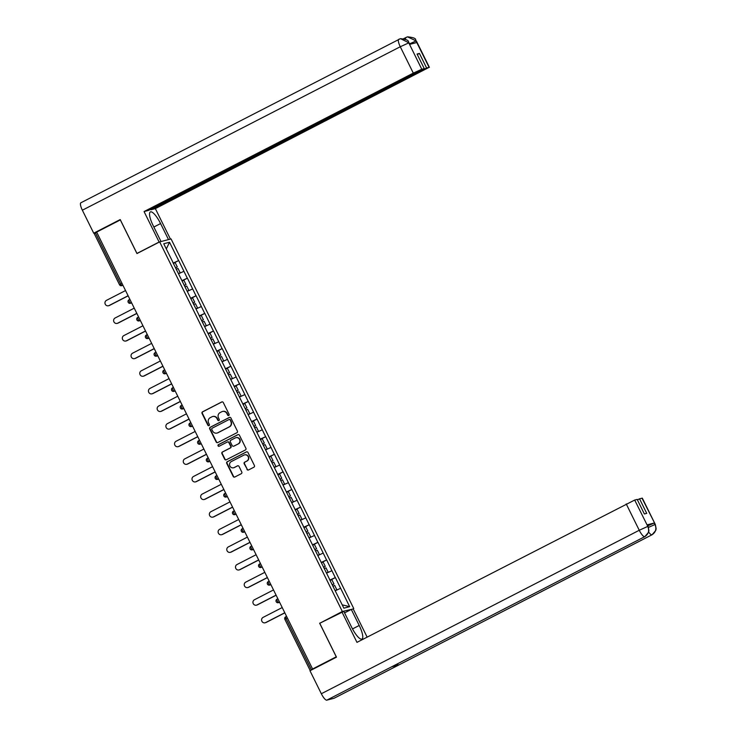 <?xml version="1.0" encoding="UTF-8"?>
<svg xmlns="http://www.w3.org/2000/svg" width="737" height="737" viewBox="0 0 737 737"><rect width="100%" height="100%" fill="white"/><g stroke="black" fill="none" stroke-linecap="round" stroke-linejoin="round"><path stroke-width="1.11" d="M228.746 415.475A0.866 0.838 -104.5 0 0 229.106 414.323L223.293 402.549A1.234 1.188 -104.5 0 0 221.68 401.987L202.574 411.808A1.234 1.188 -104.5 0 0 202.067 413.466L207.88 425.24A0.866 0.838 -104.5 0 0 209.004 425.627A0.866 0.838 -104.5 0 0 209.363 424.475L208.617 422.946A3.961 3.814 -104.5 0 1 210.257 417.658L211.851 416.838A3.961 3.814 -104.5 0 1 217 418.634L217.756 420.164A0.866 0.838 -104.5 0 0 218.88 420.551A0.866 0.838 -104.5 0 0 219.239 419.399L218.484 417.87A3.961 3.814 -104.5 0 1 220.133 412.582L221.717 411.762A3.961 3.814 -104.5 0 1 226.867 413.558L227.622 415.088A0.866 0.838 -104.5 0 0 228.746 415.475A0.866 0.838 -104.5 0 1 227.954 414.995L227.622 415.088M246.941 469.395A1.234 1.188 -104.5 0 0 248.553 469.957L253.915 467.194A1.234 1.188 -104.5 0 0 254.422 465.544L247.964 452.472A1.234 1.188 -104.5 0 0 246.351 451.91L227.245 461.731A1.234 1.188 -104.5 0 0 226.738 463.38L233.196 476.461A1.234 1.188 -104.5 0 0 234.808 477.023L241.285 473.688A1.234 1.188 -104.5 0 0 241.791 472.039L239.028 466.438A1.234 1.188 -104.5 0 0 237.425 465.876L234.209 467.534A3.317 3.188 -104.5 0 1 229.769 465.701A3.317 3.188 -104.5 0 1 231.28 461.602L243.855 455.134A3.317 3.188 -104.5 0 1 248.305 456.958A3.317 3.188 -104.5 0 1 246.784 461.067L244.693 462.145A1.234 1.188 -104.5 0 0 244.177 463.794L247.273 469.303A1.234 1.188 -104.5 0 0 248.48 469.985M319.628 623.17L336.256 656.814L312.58 668.993L96.648 232.091L120.324 219.921L136.953 253.556L159.662 241.883L342.337 611.498L320.236 623.014M236.881 432.739A1.234 1.188 -104.5 0 0 237.397 431.081L230.93 418.008A1.234 1.188 -104.5 0 0 229.318 417.446L210.22 427.267A1.234 1.188 -104.5 0 0 209.704 428.916L216.162 441.997A1.234 1.188 -104.5 0 0 217.774 442.559L236.881 432.739M239.442 435.235L245.909 448.308A1.234 1.188 -104.5 0 1 245.393 449.966L226.287 459.787A1.234 1.188 -104.5 0 1 224.684 459.225L221.92 453.633A1.234 1.188 -104.5 0 1 222.427 451.974L230.174 447.995A1.234 1.188 -104.5 0 0 230.69 446.336L228.857 442.624A1.234 1.188 -104.5 0 0 227.245 442.062L219.184 446.217A0.866 0.838 -104.5 0 1 218.014 445.738A0.866 0.838 -104.5 0 1 218.41 444.66L237.839 434.673A1.234 1.188 -104.5 0 1 239.442 435.235M352.701 609.075L342.337 611.498M353.742 608.541L171.067 238.926L159.662 241.883M330.001 580.341L335.381 577.578L329.863 580.065M335.381 577.578L349.651 606.671L343.866 608.172L329.393 579.125M329.494 579.098L303.285 526.292M303.386 526.264L224.951 367.791M225.043 367.763L198.833 314.957M198.935 314.929L172.725 262.123M172.827 262.096L163.752 243.754L169.538 242.252L178.603 260.594L173.186 263.054M173.324 263.339L178.603 260.594M178.704 260.566L187.309 278.208L181.892 280.668M182.03 280.944L187.309 278.208M187.41 278.181L196.014 295.813L190.597 298.282M190.736 298.559L196.014 295.813M196.116 295.795L204.72 313.428L199.294 315.887M199.432 316.173L204.72 313.428M204.822 313.4L213.426 331.042L208 333.502M208.138 333.778L213.426 331.042M213.518 331.014L222.123 348.647L216.706 351.116M216.844 351.392L222.123 348.647M222.224 348.629L230.828 366.261L225.411 368.73M225.55 369.007L230.828 366.261M230.93 366.234L239.534 383.876L234.117 386.335M234.255 386.621L239.534 383.876M239.636 383.848L248.24 401.49L242.814 403.95M242.952 404.226L248.24 401.49M248.341 401.462L256.946 419.095L251.52 421.564M251.658 421.84L256.946 419.095M257.047 419.067L265.652 436.709L260.225 439.169M260.364 439.455L265.652 436.709M265.744 436.682L274.348 454.324L268.931 456.783M269.069 457.06L274.348 454.324M274.45 454.296L283.054 471.929L277.637 474.398M277.775 474.674L283.054 471.929M283.155 471.91L291.76 489.543L286.343 492.003M286.472 492.288L291.76 489.543M291.861 489.515L300.466 507.157L295.04 509.617M295.178 509.893L300.466 507.157M300.567 507.13L309.172 524.762L303.745 527.231M303.884 527.508L309.172 524.762M309.264 524.744L317.868 542.377L312.451 544.836M312.589 545.122L317.868 542.377M317.969 542.349L326.574 559.991L321.157 562.451M321.295 562.727L326.574 559.991M326.675 559.963L335.28 577.596M331.88 570.714L326.546 573.137M323.175 553.1L317.84 555.523M314.469 535.495L309.135 537.909M305.763 517.881L300.438 520.304M297.057 500.266L291.732 502.689M288.36 482.661L283.026 485.075M279.655 465.047L274.321 467.47M270.949 447.433L265.615 449.856M262.243 429.818L256.918 432.241M253.537 412.213L248.212 414.636M244.831 394.599L239.507 397.022M236.135 376.985L230.801 379.408M227.429 359.38L222.095 361.793M218.723 341.765L213.398 344.188M210.017 324.151L204.693 326.574M201.312 306.546L195.987 308.96M192.615 288.932L187.281 291.355M183.909 271.317L178.575 273.74M96.694 232.192L95.414 232.855L120.693 283.994L121.974 283.33M94.29 233.555L95.414 232.855M169.538 242.252L166.313 248.922M312.58 668.993L310.94 670.274M340.577 588.329L335.252 590.742M349.651 606.671L342.217 604.837M227.954 414.995L227.199 413.475A3.961 3.814 -104.5 0 0 222.648 411.43M212.772 416.506A3.961 3.814 -104.5 0 1 217.332 418.552L218.088 420.072A0.866 0.838 -104.5 0 0 218.871 420.56M222.086 401.868A1.234 1.188 -104.5 0 0 222.012 401.895L202.905 411.725A1.234 1.188 -104.5 0 0 202.399 413.374L208.212 425.148A0.866 0.838 -104.5 0 0 209.004 425.636M229.723 417.326A1.234 1.188 -104.5 0 0 229.649 417.354L210.552 427.184A1.234 1.188 -104.5 0 0 210.036 428.833L216.494 441.905A1.234 1.188 -104.5 0 0 217.701 442.596M230.045 419.989A0.866 0.838 -104.5 0 0 228.921 419.593L212.155 428.215A0.866 0.838 -104.5 0 0 211.795 429.376L212.588 430.979A3.961 3.814 -104.5 0 0 217.737 432.785L229.198 426.889A3.961 3.814 -104.5 0 0 230.838 421.592L230.377 419.906A0.866 0.838 -104.5 0 0 229.253 419.51M217.139 433.024A3.961 3.814 -104.5 0 0 218.069 432.693L217.737 432.785M230.377 419.906L231.169 421.509A3.961 3.814 -104.5 0 1 229.529 426.797L218.069 432.693M227.65 441.942A1.234 1.188 -104.5 0 1 229.189 442.541L231.022 446.253A1.234 1.188 -104.5 0 1 230.506 447.912L222.758 451.892A1.234 1.188 -104.5 0 0 222.252 453.541L225.015 459.142A1.234 1.188 -104.5 0 0 226.213 459.824M238.244 434.554A1.234 1.188 -104.5 0 0 238.171 434.59L218.751 444.577A0.866 0.838 -104.5 0 0 219.175 446.217M238.217 443.858A3.317 3.188 -104.5 0 0 235.923 437.686A3.317 3.188 -104.5 0 0 235.287 437.935L230.856 440.21A1.234 1.188 -104.5 0 0 230.34 441.859L232.173 445.572A1.234 1.188 -104.5 0 0 233.786 446.134L238.548 443.775A3.317 3.188 -104.5 0 0 236.089 437.649M238.548 443.775L234.117 446.051M244.656 454.858A3.317 3.188 -104.5 0 1 247.116 460.975L245.025 462.053A1.234 1.188 -104.5 0 0 244.509 463.711L247.273 469.303M233.74 467.728A3.317 3.188 -104.5 0 0 234.541 467.442L234.209 467.534M237.83 465.756A1.234 1.188 -104.5 0 0 237.756 465.793L234.541 467.442M246.757 451.781A1.234 1.188 -104.5 0 0 246.683 451.818L227.586 461.638A1.234 1.188 -104.5 0 0 227.07 463.297L233.528 476.369A1.234 1.188 -104.5 0 0 234.735 477.06M109.002 305.56L109.5 305.431A2.902 2.791 75.5 0 1 108.947 305.643L108.45 305.772A2.902 2.791 -104.5 0 0 109.002 305.56L128.109 295.74M125.539 290.553L106.441 300.374A2.902 2.791 -104.5 0 0 108.45 305.772M175.526 267.798L177.304 266.978L175.157 262.639L173.379 263.45M175.581 267.899L177.304 266.978M178.547 273.676L180.178 272.791L178.492 273.565M176.254 269.263L178.022 268.452L180.178 272.791M109.5 305.431L128.155 295.841M117.708 323.175L118.206 323.046A2.902 2.791 75.5 0 1 117.653 323.257L117.155 323.386A2.902 2.791 -104.5 0 0 117.708 323.175L136.806 313.354M134.245 308.158L115.138 317.979A2.902 2.791 -104.5 0 0 117.155 323.386M184.232 285.403L186.01 284.593L183.854 280.244L182.085 281.055M184.287 285.514L186.01 284.593M187.253 291.29L188.875 290.406L187.198 291.179M184.959 286.877L186.728 286.057L188.875 290.406M118.206 323.046L136.861 313.455M126.414 340.789L126.911 340.66A2.902 2.791 75.5 0 1 126.359 340.872L125.861 341.001A2.902 2.791 -104.5 0 0 126.414 340.789L145.511 330.968M142.95 325.772L123.844 335.593A2.902 2.791 -104.5 0 0 125.861 341.001M192.937 303.018L194.706 302.207L192.56 297.859L190.782 298.669M192.993 303.128L194.706 302.207M195.95 308.895L197.58 308.02L195.904 308.785M193.656 304.482L195.434 303.672L197.58 308.02M126.911 340.66L145.567 331.07M135.12 358.403L135.617 358.265A2.902 2.791 75.5 0 1 135.064 358.477L134.558 358.615A2.902 2.791 -104.5 0 0 135.12 358.403L154.217 348.573M151.647 343.387L132.549 353.207A2.902 2.791 -104.5 0 0 134.558 358.615M201.634 320.632L203.412 319.812L201.265 315.473L199.487 316.284M201.689 320.742L203.412 319.812M204.656 326.509L206.286 325.634L204.6 326.399M202.362 322.097L204.14 321.286L206.286 325.634M135.617 358.265L154.263 348.675M143.816 376.008L144.323 375.879A2.902 2.791 75.5 0 1 143.761 376.091L143.264 376.22A2.902 2.791 -104.5 0 0 143.816 376.008L162.923 366.188M160.353 360.992L141.255 370.822A2.902 2.791 -104.5 0 0 143.264 376.22M210.34 338.237L212.118 337.426L209.971 333.078L208.193 333.898M210.395 338.347L212.118 337.426M213.362 344.124L214.992 343.239L213.306 344.013M211.068 339.711L212.846 338.891L214.992 343.239M144.323 375.879L162.969 366.289M152.522 393.622L153.02 393.494A2.902 2.791 75.5 0 1 152.467 393.705L151.969 393.834A2.902 2.791 -104.5 0 0 152.522 393.622L171.629 383.802M169.059 378.606L149.961 388.427A2.902 2.791 -104.5 0 0 151.969 393.834M219.046 355.851L220.824 355.041L218.677 350.692L216.899 351.503M219.101 355.962L220.824 355.041M222.067 361.729L223.698 360.854L222.012 361.627M219.773 357.316L221.551 356.505L223.698 360.854M153.02 393.494L171.675 383.903M153.858 227.024L160.583 223.569A14.187 3.777 62.8 0 0 150.357 211.915A14.187 3.777 62.8 0 0 153.103 225.504L161.025 241.533M160.583 223.569L168.506 239.589M170.413 239.092L155.35 208.617L150.882 209.778L426.622 67.997L429.1 67.353L415.954 40.839L416.737 42.543L409.588 44.395L408.722 42.718L421.785 69.25L413.3 73.11L400.274 46.744L82.36 210.211L93.719 233.187L120.214 219.562L136.953 253.436L159.118 242.031L144.056 211.556L413.3 73.11M150.643 209.299L150.882 209.778M417.299 54.529L419.427 53.432L417.059 54.05L424.263 68.615L148.524 210.395L144.056 211.556M159.625 241.902L159.118 242.031M137.451 253.298L136.953 253.436M155.35 208.617L429.1 67.353M82.36 210.211A7.757 2.064 -117.2 0 1 80.858 202.786A7.757 2.064 -117.2 0 1 80.978 202.739M95.838 232.634L93.719 233.187M424.263 68.615L421.785 69.25M419.427 53.432L426.622 67.997M409.606 43.815L415.981 41.014M405.59 39.273A7.757 2.064 -117.2 0 1 406.004 37.44A7.757 2.064 -117.2 0 1 406.096 37.403L407.543 36.85L415.944 40.83M408.759 42.893L400.274 46.744A7.757 2.064 -117.2 0 1 398.772 39.319A7.757 2.064 -117.2 0 1 398.883 39.273L400.532 38.674L408.722 42.709M391.881 666.69A7.757 2.064 -117.2 0 1 391.789 666.755A7.757 2.064 -117.2 0 1 391.688 666.792L326.813 700.15A7.757 2.064 -117.2 0 1 321.332 693.738L309.982 670.762L336.477 657.146L319.738 623.272L343.81 611.378L351.733 627.408A14.187 3.777 62.8 0 0 361.968 639.062A14.187 3.777 62.8 0 0 359.214 625.473L351.291 609.435L353.207 608.946L367.137 637.127M341.904 611.876L356.966 642.36L634.695 500.054L637.173 499.419L644.378 513.975L646.736 513.367L639.532 498.802L642.314 498.138L655.34 524.504L642.01 498.157M344.566 612.898L351.291 609.435M334.248 698.169A7.757 2.064 -117.2 0 1 334.147 698.234A7.757 2.064 -117.2 0 1 334.027 698.28L398.901 664.921A7.757 2.064 -117.2 0 1 397.16 663.991M326.813 700.15L334.027 698.28M391.789 666.745L644.82 536.647A7.757 2.064 -117.2 0 1 644.718 536.683L391.688 666.792L398.901 664.921L651.932 534.813C655.681 532.39 656.731 529.019 655.073 524.707L655.046 524.523M647.832 525.813L654.207 523.021L647.058 524.873L648.109 526.384L647.058 524.873M639.532 498.802L637.413 499.898M321.332 693.738L639.246 530.272A7.757 2.064 -117.2 0 0 644.718 536.683C648.468 534.251 649.509 530.889 647.851 526.587M161.228 411.237L161.725 411.108A2.902 2.791 75.5 0 1 161.173 411.32L160.675 411.449A2.902 2.791 -104.5 0 0 161.228 411.237L180.325 401.416M177.764 396.22L158.667 406.041A2.902 2.791 -104.5 0 0 160.675 411.449M227.751 373.466L229.529 372.646L227.374 368.307L225.605 369.117M227.807 373.576L229.529 372.646M230.773 379.343L232.404 378.468L230.718 379.233M228.479 374.93L230.248 374.12L232.404 378.468M161.725 411.108L180.381 401.518M169.934 428.842L170.431 428.713A2.902 2.791 75.5 0 1 169.879 428.925L169.381 429.054A2.902 2.791 -104.5 0 0 169.934 428.842L189.031 419.021M186.47 413.835L167.363 423.655A2.902 2.791 -104.5 0 0 169.381 429.054M236.457 391.071L238.226 390.26L236.08 385.912L234.311 386.732M236.513 391.181L238.226 390.26M239.47 396.957L241.1 396.073L239.424 396.847M237.176 392.545L238.954 391.725L241.1 396.073M170.431 428.713L189.087 419.123M178.64 446.456L179.137 446.327A2.902 2.791 75.5 0 1 178.584 446.539L178.087 446.668A2.902 2.791 -104.5 0 0 178.64 446.456L197.737 436.636M195.167 431.44L176.069 441.26A2.902 2.791 -104.5 0 0 178.087 446.668M245.163 408.685L246.932 407.874L244.785 403.526L243.007 404.337M245.209 408.795L246.932 407.874M248.176 414.572L249.806 413.687L248.12 414.461M245.882 410.15L247.66 409.339L249.806 413.687M179.137 446.327L197.792 436.737M187.345 464.07L187.843 463.942A2.902 2.791 75.5 0 1 187.29 464.153L186.783 464.282A2.902 2.791 -104.5 0 0 187.345 464.07L206.443 454.25M203.873 449.054L184.775 458.875A2.902 2.791 -104.5 0 0 186.783 464.282M253.86 426.299L255.638 425.489L253.491 421.14L251.713 421.951M253.915 426.41L255.638 425.489M256.881 432.177L258.512 431.302L256.826 432.066M254.587 427.764L256.365 426.953L258.512 431.302M187.843 463.942L206.489 454.351M196.042 481.676L196.549 481.547A2.902 2.791 75.5 0 1 195.987 481.758L195.489 481.887A2.902 2.791 -104.5 0 0 196.042 481.676L215.149 471.855M212.578 466.668L193.481 476.489A2.902 2.791 -104.5 0 0 195.489 481.887M262.565 443.904L264.343 443.094L262.197 438.745L260.419 439.565M262.621 444.015L264.343 443.094M265.587 449.791L267.218 448.907L265.532 449.681M263.293 445.378L265.071 444.568L267.218 448.907M196.549 481.547L215.195 471.956M204.748 499.29L205.245 499.161A2.902 2.791 75.5 0 1 204.693 499.373L204.195 499.502A2.902 2.791 -104.5 0 0 204.748 499.29L223.855 489.469M221.284 484.273L202.187 494.094A2.902 2.791 -104.5 0 0 204.195 499.502M271.271 461.519L273.049 460.708L270.903 456.36L269.125 457.17M271.327 461.629L273.049 460.708M274.293 467.405L275.924 466.521L274.238 467.295M271.999 462.983L273.768 462.173L275.924 466.521M205.245 499.161L223.901 489.571M213.454 516.904L213.951 516.775A2.902 2.791 75.5 0 1 213.398 516.987L212.901 517.116A2.902 2.791 -104.5 0 0 213.454 516.904L232.551 507.084M229.99 501.888L210.883 511.708A2.902 2.791 -104.5 0 0 212.901 517.116M279.977 479.133L281.755 478.322L279.599 473.974L277.831 474.785M280.032 479.243L281.755 478.322M282.999 485.01L284.62 484.135L282.944 484.9M280.705 480.598L282.474 479.787L284.62 484.135M213.951 516.775L232.606 507.185M222.159 534.509L222.657 534.38A2.902 2.791 75.5 0 1 222.104 534.592L221.607 534.721A2.902 2.791 -104.5 0 0 222.159 534.509L241.257 524.689M238.696 519.502L219.589 529.323A2.902 2.791 -104.5 0 0 221.607 534.721M288.683 496.747L290.452 495.927L288.305 491.588L286.527 492.399M288.738 496.849L290.452 495.927M291.695 502.625L293.326 501.74L291.64 502.514M289.401 498.212L291.179 497.401L293.326 501.74M222.657 534.38L241.312 524.79M230.865 552.124L231.363 551.995A2.902 2.791 75.5 0 1 230.81 552.206L230.303 552.335A2.902 2.791 -104.5 0 0 230.865 552.124L249.963 542.303M247.392 537.107L228.295 546.928A2.902 2.791 -104.5 0 0 230.303 552.335M297.38 514.352L299.158 513.542L297.011 509.193L295.233 510.004M297.435 514.463L299.158 513.542M300.401 520.239L302.032 519.355L300.346 520.129M298.107 515.826L299.885 515.006L302.032 519.355M231.363 551.995L250.009 542.404M239.562 569.738L240.069 569.609A2.902 2.791 75.5 0 1 239.507 569.821L239.009 569.95A2.902 2.791 -104.5 0 0 239.562 569.738L258.669 559.917M256.098 554.721L237.001 564.542A2.902 2.791 -104.5 0 0 239.009 569.95M306.085 531.967L307.863 531.156L305.717 526.808L303.939 527.618M306.141 532.077L307.863 531.156M309.107 537.844L310.738 536.969L309.052 537.734M306.813 533.431L308.591 532.621L310.738 536.969M240.069 569.609L258.715 560.019M248.268 587.352L248.765 587.214A2.902 2.791 75.5 0 1 248.212 587.426L247.715 587.555A2.902 2.791 -104.5 0 0 248.268 587.352L267.374 577.522M264.804 572.336L245.707 582.156A2.902 2.791 -104.5 0 0 247.715 587.555M314.791 549.581L316.569 548.761L314.423 544.422L312.645 545.233M314.846 549.691L316.569 548.761M317.813 555.458L319.443 554.583L317.758 555.348M315.519 551.046L317.297 550.235L319.443 554.583M248.765 587.214L267.42 577.624M256.973 604.957L257.471 604.828A2.902 2.791 75.5 0 1 256.918 605.04L256.421 605.169A2.902 2.791 -104.5 0 0 256.973 604.957L276.071 595.137M273.51 589.941L254.412 599.771A2.902 2.791 -104.5 0 0 256.421 605.169M323.497 567.186L325.275 566.375L323.119 562.027L321.35 562.838M323.552 567.297L325.275 566.375M326.519 573.073L328.149 572.188L326.463 572.962M324.225 568.66L325.994 567.84L328.149 572.188M257.471 604.828L276.126 595.238M265.679 622.572L266.177 622.443A2.902 2.791 75.5 0 1 265.624 622.654L265.127 622.783A2.902 2.791 -104.5 0 0 265.679 622.572L284.777 612.751M282.216 607.555L263.109 617.376A2.902 2.791 -104.5 0 0 265.127 622.783M332.203 584.8L333.972 583.99L331.825 579.641L330.056 580.452M332.258 584.911L333.972 583.99M335.215 590.678L336.846 589.803L335.169 590.577M332.921 586.265L334.699 585.454L336.846 589.803M266.177 622.443L284.832 612.852M122.968 285.357L121.66 285.698A1.889 1.824 -104.5 0 1 119.569 284.703L120.693 283.994A1.889 0.507 62.8 0 0 122.029 285.56L122.95 285.32M287.347 617.956L286.067 618.61L311.346 669.749M310.148 670.458L284.869 619.32A1.889 1.889 0 0 1 285.707 616.795L285.707 616.795A1.889 0.507 -117.2 0 1 285.735 616.786A1.889 0.507 -117.2 0 0 286.067 618.61L284.943 619.32M122.858 285.127L122.029 285.56A1.889 1.824 -104.5 0 1 121.66 285.698A1.889 1.889 0 0 1 119.495 284.703L94.216 233.565M131.564 302.741L130.735 303.165A1.889 0.507 62.8 0 1 129.399 301.608A1.889 0.507 -117.2 0 1 129.03 299.793A1.889 1.889 0 0 0 130.366 303.303A1.889 1.824 -104.5 0 0 130.735 303.165L131.656 302.925M140.27 320.355L139.431 320.779L140.362 320.54M148.975 337.961L148.137 338.394A1.889 0.507 62.8 0 1 146.801 336.827A1.889 0.507 -117.2 0 1 146.433 335.013A1.889 0.507 -117.2 0 1 146.47 335.003L147.299 334.58M145.677 337.537A1.889 1.824 -104.5 0 0 148.137 338.394L149.067 338.154M157.672 355.575L156.843 356.008L157.773 355.759M166.378 373.189L165.549 373.613L166.47 373.373M175.084 390.794L174.254 391.227A1.889 0.507 62.8 0 1 172.919 389.661A1.889 0.507 -117.2 0 1 172.55 387.846A1.889 0.507 -117.2 0 1 172.578 387.837L173.407 387.413M171.795 390.37A1.889 1.824 -104.5 0 0 174.254 391.227L175.176 390.988M183.789 408.409L182.592 408.98A1.889 1.824 -104.5 0 0 182.951 408.842A1.889 0.507 62.8 0 1 181.615 407.275A1.889 0.507 -117.2 0 1 181.256 405.461A1.889 1.889 0 0 0 182.592 408.98A1.889 1.824 -104.5 0 1 180.501 407.976M192.495 426.023L191.657 426.447L192.587 426.207M201.201 443.637L200.363 444.061A1.889 0.507 62.8 0 1 199.027 442.495A1.889 0.507 -117.2 0 1 198.658 440.689L198.658 440.689A1.889 0.507 -117.2 0 1 198.686 440.671A1.889 1.889 0 0 0 200.003 444.199A1.889 1.824 -104.5 0 0 200.363 444.061L201.293 443.821M209.898 461.242L209.068 461.675A1.889 0.507 62.8 0 1 207.733 460.109A1.889 0.507 -117.2 0 1 207.364 458.294L208.23 457.861M218.603 478.857L217.774 479.28A1.889 0.507 62.8 0 1 216.438 477.723A1.889 0.507 -117.2 0 1 216.07 475.909L216.07 475.909A1.889 0.507 -117.2 0 1 216.098 475.899A1.889 1.889 0 0 0 217.406 479.418A1.889 1.824 -104.5 0 0 217.774 479.28L218.696 479.041M227.309 496.471L226.48 496.895A1.889 0.507 62.8 0 1 225.144 495.328A1.889 0.507 -117.2 0 1 224.776 493.523L224.776 493.523A1.889 0.507 -117.2 0 1 224.803 493.504A1.889 1.889 0 0 0 226.112 497.033A1.889 1.824 -104.5 0 0 226.48 496.895L227.401 496.655M236.015 514.076L235.177 514.509A1.889 0.507 62.8 0 1 233.841 512.943A1.889 0.507 -117.2 0 1 233.482 511.128L233.482 511.128A1.889 0.507 -117.2 0 1 233.509 511.119A1.889 1.889 0 0 0 234.817 514.647A1.889 1.824 -104.5 0 0 235.177 514.509L234.817 514.647A1.889 1.824 -104.5 0 1 232.717 513.643M244.721 531.69L243.883 532.114A1.889 0.507 62.8 0 1 242.547 530.557A1.889 0.507 -117.2 0 1 242.178 528.742L242.178 528.742A1.889 0.507 -117.2 0 1 242.206 528.733A1.889 1.889 0 0 0 243.523 532.252A1.889 1.824 -104.5 0 0 243.883 532.114L244.813 531.874M253.417 549.305L252.588 549.728A1.889 0.507 62.8 0 1 251.253 548.162A1.889 0.507 -117.2 0 1 250.884 546.357L250.884 546.357A1.889 0.507 -117.2 0 1 250.912 546.347A1.889 1.889 0 0 0 252.229 549.866A1.889 1.824 -104.5 0 0 252.588 549.728L253.51 549.489M262.123 566.91L261.294 567.343A1.889 0.507 62.8 0 1 259.958 565.776A1.889 0.507 -117.2 0 1 259.59 563.962L259.59 563.962A1.889 0.507 -117.2 0 1 259.617 563.952A1.889 1.889 0 0 0 260.935 567.481A1.889 1.824 -104.5 0 0 261.294 567.343L260.935 567.481A1.889 1.824 -104.5 0 1 258.834 566.486M270.829 584.524L270 584.957A1.889 0.507 62.8 0 1 268.664 583.391A1.889 0.507 -117.2 0 1 268.296 581.576L268.296 581.576A1.889 0.507 -117.2 0 1 268.323 581.567A1.889 1.889 0 0 0 269.631 585.095A1.889 1.824 -104.5 0 0 270 584.957L270.921 584.708M279.535 602.138L278.697 602.562A1.889 0.507 62.8 0 1 277.361 600.996A1.889 0.507 -117.2 0 1 277.001 599.19L277.001 599.19A1.889 0.507 -117.2 0 1 277.029 599.181A1.889 1.889 0 0 0 278.337 602.7A1.889 1.824 -104.5 0 0 278.697 602.562L279.627 602.322M128.275 302.308A1.889 1.824 -104.5 0 0 130.366 303.303L131.674 302.971M138.095 319.213A1.889 0.507 -117.2 0 1 137.736 317.407A1.889 1.889 0 0 0 139.072 320.917A1.889 1.824 -104.5 0 0 139.431 320.779A1.889 0.507 62.8 0 1 138.095 319.213M136.971 319.922A1.889 1.824 -104.5 0 0 139.072 320.917L140.38 320.577M155.507 354.442A1.889 0.507 -117.2 0 1 155.138 352.627A1.889 1.889 0 0 0 156.484 356.146A1.889 1.824 -104.5 0 0 156.843 356.008A1.889 0.507 62.8 0 1 155.507 354.442M154.383 355.142A1.889 1.824 -104.5 0 0 156.484 356.146L157.792 355.805M164.213 372.047A1.889 0.507 -117.2 0 1 163.844 370.241A1.889 1.889 0 0 0 165.189 373.751A1.889 1.824 -104.5 0 0 165.549 373.613A1.889 0.507 62.8 0 1 164.213 372.047M163.089 372.756A1.889 1.824 -104.5 0 0 165.189 373.751L166.488 373.41M190.321 424.89A1.889 0.507 -117.2 0 1 189.962 423.075A1.889 1.889 0 0 0 191.298 426.585A1.889 1.824 -104.5 0 0 191.657 426.447A1.889 0.507 62.8 0 1 190.321 424.89M189.197 425.59A1.889 1.824 -104.5 0 0 191.298 426.585L192.606 426.244M197.903 443.204A1.889 1.824 -104.5 0 0 200.003 444.199L201.312 443.858M208.221 457.852L207.364 458.294A1.889 0.507 -117.2 0 1 207.392 458.285A1.889 1.889 0 0 0 208.709 461.813A1.889 1.824 -104.5 0 1 206.609 460.809M215.315 478.424A1.889 1.824 -104.5 0 0 217.406 479.418L218.714 479.087M224.02 496.038A1.889 1.824 -104.5 0 0 226.112 497.033L227.42 496.692M241.423 531.257A1.889 1.824 -104.5 0 0 243.523 532.252L244.831 531.921M250.129 548.872A1.889 1.824 -104.5 0 0 252.229 549.866L253.537 549.526M267.54 584.091A1.889 1.824 -104.5 0 0 269.631 585.095L270.94 584.754M276.246 601.705A1.889 1.824 -104.5 0 0 278.337 602.7L279.645 602.359M407.543 36.85C418.92 37.909 414.452 40.553 416.368 40.977L416.064 40.996M400.532 38.674C411.476 39.862 407.34 42.405 409.136 42.857L408.842 42.875M654.207 523.021L655.073 524.698M634.695 500.054L647.814 526.393M647.731 526.421L639.246 530.272L626.22 503.915M352.516 628.919L359.214 625.473M652.171 534.684A7.757 2.064 -117.2 0 1 652.052 534.767A7.757 2.064 -117.2 0 1 651.932 534.813A7.757 2.064 -117.2 0 1 648.634 532.031M648.523 527.37L654.953 524.541M147.299 334.57L146.433 335.013A1.889 1.889 0 0 0 147.778 338.532L149.086 338.191M173.407 387.404L172.55 387.846A1.889 1.889 0 0 0 173.886 391.365L175.194 391.025M80.858 202.786L400.329 38.72M403.692 38.628L407.34 36.905M429.395 67.343L416.368 40.977M409.136 42.857L409.864 44.331M334.147 698.234L652.052 534.767L655.783 530.419L656.142 528.687L655.34 524.504M648.109 526.384L648.91 530.576L648.542 532.307L644.82 536.647"/></g></svg>
